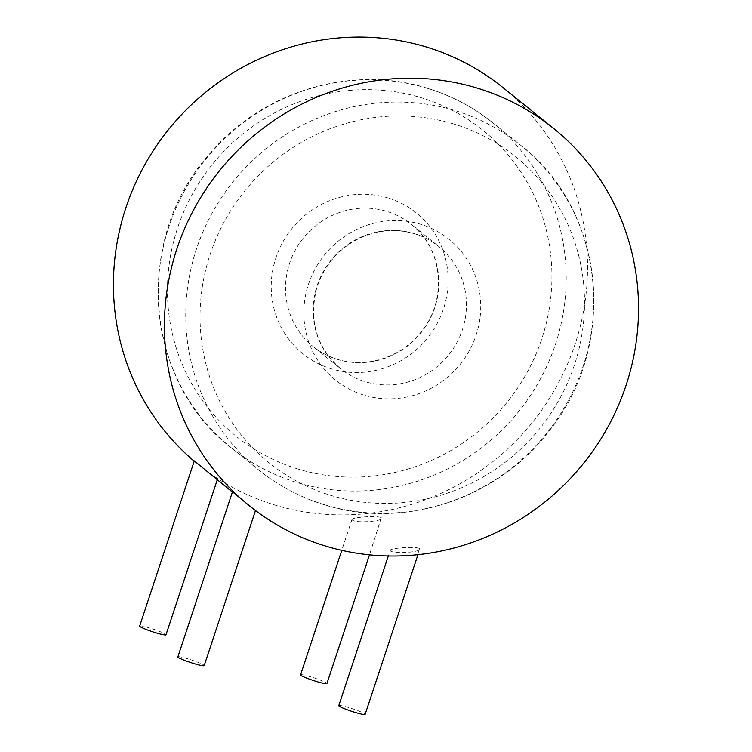 <?xml version="1.0" encoding="UTF-8"?>
<svg xmlns="http://www.w3.org/2000/svg" width="752" height="752" viewBox="0 0 752 752"><rect width="100%" height="100%" fill="white"/><g stroke="black" fill="none" stroke-linecap="round" stroke-linejoin="round"><path stroke-width="0.56" stroke-dasharray="3.76 2.82" d="M232.509 491.714L255.248 509.847L245.791 502.9M177.857 656.91A13.865 1.344 -161.7 0 1 189.786 659.448A13.865 1.344 -161.7 0 1 203.877 665.163A13.865 1.344 -161.7 0 1 204.196 665.623M390.467 550.831C386.321 548.302 416.044 546.018 419.503 548.546C423.479 552.034 393.86 554.393 390.467 550.831L388.305 555.982M338.785 705.696A13.865 1.344 -161.7 0 1 350.714 708.234A13.865 1.344 -161.7 0 1 364.805 713.939A13.865 1.344 -161.7 0 1 365.124 714.4M194.298 460.901L217.037 479.024L207.59 472.077M139.656 626.096A13.865 1.344 -161.7 0 1 151.584 628.634A13.865 1.344 -161.7 0 1 165.675 634.34A13.865 1.344 -161.7 0 1 165.985 634.801M352.265 520.017C348.11 517.489 377.833 515.205 381.302 517.733C385.278 521.221 355.658 523.58 352.265 520.017L352.011 519.425M300.584 674.873A13.865 1.344 -161.7 0 1 312.512 677.411A13.865 1.344 -161.7 0 1 326.603 683.126A13.865 1.344 -161.7 0 1 326.913 683.587M502.646 87.335A242.351 233.543 -51.1 0 1 575.111 344.059A242.351 233.543 -51.1 0 1 198.321 464.604A242.351 233.543 -51.1 0 1 194.195 461.192M419.503 548.546L417.943 554.694M381.302 517.733L369.486 554.854M387.938 197.936A90.428 87.138 128.9 0 0 275.862 257.983A90.428 87.138 128.9 0 0 331.416 368.837A90.428 87.138 128.9 0 0 443.492 308.799A90.428 87.138 128.9 0 0 387.938 197.936M337.695 359.465A78.377 75.52 -51.1 0 1 312.982 346.409A78.377 75.52 -51.1 0 1 295.32 250.087A78.377 75.52 -51.1 0 1 386.678 211.35A78.377 75.52 -51.1 0 1 411.391 224.416A78.377 75.52 -51.1 0 1 429.054 320.737A78.377 75.52 -51.1 0 1 337.695 359.465M427.371 88.304A208.595 201.01 128.9 0 0 184.231 191.393A208.595 201.01 128.9 0 0 231.221 447.769A208.595 201.01 128.9 0 0 297.002 482.521A208.595 201.01 128.9 0 0 540.143 379.431A208.595 201.01 128.9 0 0 493.152 123.055A208.595 201.01 128.9 0 0 427.371 88.304M298.262 469.107A196.535 189.391 -51.1 0 1 177.519 228.176A196.535 189.391 -51.1 0 1 421.101 97.675A196.535 189.391 -51.1 0 1 541.844 338.607A196.535 189.391 -51.1 0 1 298.262 469.107M453.7 123.977A196.535 189.391 128.9 0 0 210.118 254.467A196.535 189.391 128.9 0 0 330.861 495.399A196.535 189.391 128.9 0 0 574.443 364.908A196.535 189.391 128.9 0 0 453.7 123.977M324.591 504.771A208.595 201.01 -51.1 0 1 258.81 470.019A208.595 201.01 -51.1 0 1 211.82 213.643A208.595 201.01 -51.1 0 1 454.96 110.553A208.595 201.01 -51.1 0 1 520.741 145.305A208.595 201.01 -51.1 0 1 567.732 401.69A208.595 201.01 -51.1 0 1 324.591 504.771M414.267 233.609A78.377 75.52 128.9 0 0 322.909 272.337A78.377 75.52 128.9 0 0 340.571 368.668A78.377 75.52 128.9 0 0 365.284 381.725A78.377 75.52 128.9 0 0 456.643 342.987A78.377 75.52 128.9 0 0 438.98 246.665A78.377 75.52 128.9 0 0 414.267 233.609M364.024 395.138A90.428 87.138 -51.1 0 1 308.47 284.284A90.428 87.138 -51.1 0 1 420.547 224.237A90.428 87.138 -51.1 0 1 476.101 335.091A90.428 87.138 -51.1 0 1 364.024 395.138M351.992 519.425L341.765 550.351M240.048 498.266L232.377 492.071M201.846 467.443L198.321 464.604M217.394 479.353L217.234 479.861M312.982 346.409C320.267 352.274 328.408 356.57 337.422 359.324C366.027 368.461 400.666 357.679 420.377 332.863C447.985 300.546 443.088 248.48 411.391 224.416L438.98 246.665C431.695 240.809 423.545 236.504 414.54 233.75C393.55 227.743 373.152 230.328 353.346 241.505C335.091 252.616 322.824 268.37 316.564 288.768C308.715 321.085 316.724 347.715 340.571 368.668L312.982 346.409M231.221 447.769C143.867 381.208 133.226 238.948 209.112 154.451C261.489 91.49 351.306 64.146 427.108 88.163C451.416 95.57 473.431 107.207 493.152 123.055L520.741 145.305C605.332 210.005 618.595 346.193 548.772 431.366C497.298 499.168 403.608 529.991 324.855 504.921C300.546 497.504 278.531 485.877 258.81 470.019L231.221 447.769"/><path stroke-width="1.13" d="M249.316 505.739A242.351 233.543 -51.1 0 1 176.852 249.015A242.351 233.543 -51.1 0 1 553.641 128.47A242.351 233.543 -51.1 0 1 626.106 385.193A242.351 233.543 -51.1 0 1 249.316 505.739L232.509 491.714L177.857 656.91A13.865 1.344 -161.7 0 0 178.177 657.37A13.865 1.344 -161.7 0 0 192.268 663.085A13.865 1.344 -161.7 0 0 204.196 665.623L255.483 510.533M417.943 554.694L365.124 714.4A13.865 1.344 -161.7 0 1 353.196 711.862A13.865 1.344 -161.7 0 1 339.105 706.147A13.865 1.344 -161.7 0 1 338.785 705.696L388.305 555.982M232.377 492.071L194.298 460.901L139.656 626.096A13.865 1.344 -161.7 0 0 139.966 626.548A13.865 1.344 -161.7 0 0 154.066 632.263A13.865 1.344 -161.7 0 0 165.985 634.801L217.234 479.861M369.486 554.854L326.913 683.587A13.865 1.344 -161.7 0 1 314.994 681.049A13.865 1.344 -161.7 0 1 300.894 675.334A13.865 1.344 -161.7 0 1 300.584 674.873L341.765 550.351M194.195 461.192A242.351 233.543 -51.1 0 1 125.857 207.881A242.351 233.543 -51.1 0 1 502.646 87.335L553.641 128.47"/></g></svg>
